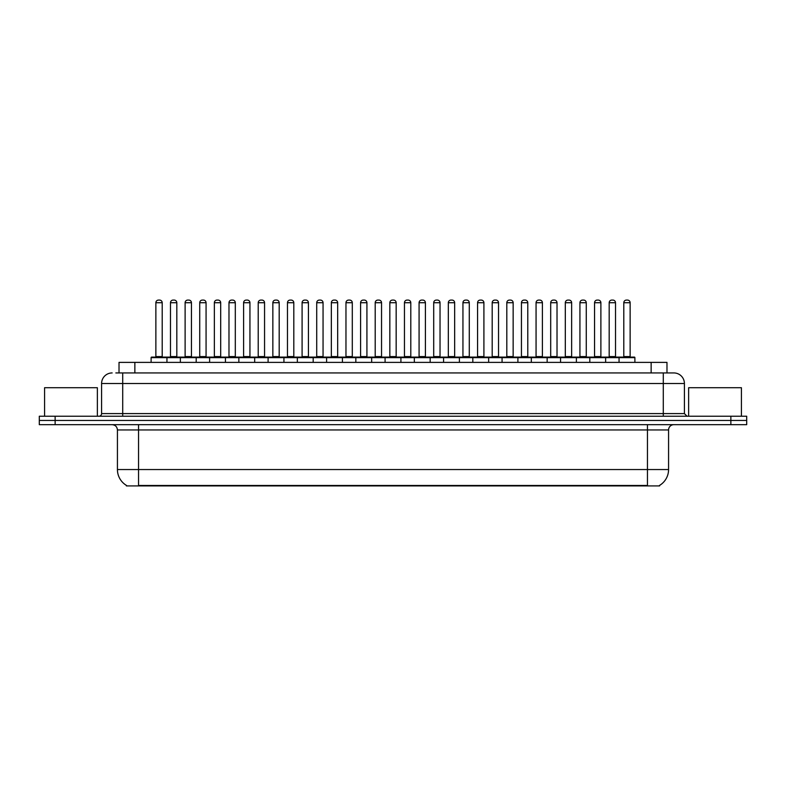 <?xml version="1.0" encoding="UTF-8"?>
<svg xmlns="http://www.w3.org/2000/svg" width="786" height="786" viewBox="0 0 786 786"><rect width="100%" height="100%" fill="white"/><g stroke="black" fill="none" stroke-linecap="round" stroke-linejoin="round"><path stroke-width="1.18" d="M119.02 372.937L119.02 362.385L666.98 362.385L666.98 372.937M659.592 485.394L659.592 485.915L126.408 485.915L126.408 485.394M126.566 485.483A18.481 18.481 0 0 1 117.428 469.547L138.542 469.547L138.542 485.483L647.458 485.483L647.458 469.547L668.572 469.547L668.572 429.952A5.276 5.276 0 0 1 673.848 424.676M117.428 469.547L117.428 429.952C117.114 426.749 115.355 424.99 112.152 424.676M659.434 485.483A18.481 18.481 0 0 0 668.572 469.547M746.7 424.676L746.7 420.451L39.3 420.451L39.3 424.676L55.138 424.676L55.138 420.451L39.3 420.451L39.3 416.226L55.138 416.226L55.138 420.451L746.7 420.451L746.7 424.676L55.138 424.676M116.092 372.937L673.848 372.937A10.562 10.562 0 0 1 684.41 383.499L684.41 413.593L687.043 416.226M115.847 372.937L122.714 372.937L122.714 383.499L101.591 383.499L101.591 413.593A2.643 2.643 0 0 1 98.957 416.226M112.152 372.937A10.562 10.562 0 0 0 101.591 383.499M746.7 416.226L746.7 420.451L746.7 416.226L55.138 416.226M684.41 383.499L663.286 383.499L663.286 372.937L673.848 372.937M619.054 362.385L619.054 357.63A0.531 0.531 0 0 1 619.574 357.099L634.361 357.099A0.531 0.531 0 0 1 634.892 357.63L151.109 357.63A0.531 0.531 0 0 1 151.639 357.099L166.426 357.099A0.531 0.531 0 0 1 166.946 357.63L166.946 362.385M162.201 302.728L155.864 302.728A2.643 2.643 0 0 1 158.507 300.085L159.558 300.085A2.643 2.643 0 0 1 162.201 302.728L162.201 356.579A0.531 0.531 0 0 0 162.722 357.099M155.864 302.728L155.864 356.579A0.531 0.531 0 0 1 155.333 357.099M151.109 357.63L151.109 362.385M181.576 357.63A0.531 0.531 0 0 0 181.045 357.099L166.259 357.099M170.483 302.728A2.643 2.643 0 0 1 173.126 300.085L174.178 300.085A2.643 2.643 0 0 1 176.821 302.728L170.483 302.728L170.483 356.579A0.531 0.531 0 0 1 169.963 357.099M176.821 302.728L176.821 356.579A0.531 0.531 0 0 0 177.351 357.099M151.639 357.099L166.426 357.099M158.507 300.085L159.558 300.085M180.358 362.385L180.358 357.63A0.531 0.531 0 0 1 180.888 357.099L195.665 357.099A0.531 0.531 0 0 1 196.195 357.63L196.195 362.385M191.44 302.728L185.113 302.728A2.643 2.643 0 0 1 187.746 300.085L188.807 300.085A2.643 2.643 0 0 1 191.44 302.728L191.44 356.579A0.531 0.531 0 0 0 191.971 357.099M185.113 302.728L185.113 356.579A0.531 0.531 0 0 1 184.582 357.099M209.607 362.385L209.607 357.63A0.531 0.531 0 0 1 210.127 357.099L224.914 357.099A0.531 0.531 0 0 1 225.444 357.63L225.444 362.385M220.689 302.728L214.352 302.728A2.643 2.643 0 0 1 216.995 300.085L218.046 300.085A2.643 2.643 0 0 1 220.689 302.728L220.689 356.579A0.531 0.531 0 0 0 221.22 357.099M214.352 302.728L214.352 356.579A0.531 0.531 0 0 1 213.831 357.099M238.846 362.385L238.846 357.63A0.531 0.531 0 0 1 239.376 357.099L254.163 357.099A0.531 0.531 0 0 1 254.684 357.63L254.684 362.385M243.601 302.728L243.601 356.579L249.938 356.579L249.938 302.728L243.601 302.728A2.643 2.643 0 0 1 246.244 300.085L247.295 300.085A2.643 2.643 0 0 1 249.938 302.728L249.938 356.579A0.531 0.531 0 0 0 250.469 357.099M243.601 356.579A0.531 0.531 0 0 1 243.071 357.099M268.095 362.385L268.095 357.63A0.531 0.531 0 0 1 268.625 357.099L283.402 357.099A0.531 0.531 0 0 1 283.933 357.63L283.933 362.385M272.32 357.099A0.531 0.531 0 0 0 272.85 356.579L272.85 302.728L272.85 356.579L279.187 356.579L279.187 302.728L272.85 302.728A2.643 2.643 0 0 1 275.483 300.085L276.544 300.085A2.643 2.643 0 0 1 279.187 302.728L279.187 356.579A0.531 0.531 0 0 0 279.708 357.099M210.815 357.63A0.531 0.531 0 0 0 210.294 357.099M195.508 357.099L224.914 357.099M199.732 302.728A2.643 2.643 0 0 1 202.375 300.085L203.427 300.085A2.643 2.643 0 0 1 206.07 302.728L199.732 302.728L199.732 356.579A0.531 0.531 0 0 1 199.202 357.099M206.07 302.728L206.07 356.579A0.531 0.531 0 0 0 206.59 357.099M240.064 357.63A0.531 0.531 0 0 0 239.534 357.099L224.757 357.099M228.981 302.728A2.643 2.643 0 0 1 231.615 300.085L232.676 300.085A2.643 2.643 0 0 1 235.309 302.728L228.981 302.728L228.981 356.579A0.531 0.531 0 0 1 228.451 357.099M235.309 302.728L235.309 356.579A0.531 0.531 0 0 0 235.839 357.099M269.313 357.63A0.531 0.531 0 0 0 268.783 357.099L254.006 357.099M258.221 302.728A2.643 2.643 0 0 1 260.864 300.085L261.925 300.085A2.643 2.643 0 0 1 264.558 302.728L258.221 302.728L258.221 356.579A0.531 0.531 0 0 1 257.7 357.099M264.558 302.728L264.558 356.579A0.531 0.531 0 0 0 265.088 357.099M97.366 416.226L97.366 387.724L44.576 387.724L44.576 416.226M741.424 416.226L741.424 387.724L688.634 387.724L688.634 416.226M297.344 362.385L297.344 357.63A0.531 0.531 0 0 1 297.874 357.099L312.651 357.099A0.531 0.531 0 0 1 313.182 357.63L313.182 362.385M308.426 302.728L302.089 302.728A2.643 2.643 0 0 1 304.732 300.085L305.793 300.085A2.643 2.643 0 0 1 308.426 302.728L308.426 356.579A0.531 0.531 0 0 0 308.957 357.099M302.089 302.728L302.089 356.579A0.531 0.531 0 0 1 301.569 357.099M326.593 362.385L326.593 357.63A0.531 0.531 0 0 1 327.114 357.099L341.9 357.099A0.531 0.531 0 0 1 342.431 357.63L342.431 362.385M330.808 357.099A0.531 0.531 0 0 0 331.338 356.579L331.338 302.728L331.338 356.579L337.675 356.579L337.675 302.728L331.338 302.728A2.643 2.643 0 0 1 333.981 300.085L335.033 300.085A2.643 2.643 0 0 1 337.675 302.728L337.675 356.579A0.531 0.531 0 0 0 338.206 357.099M355.832 362.385L355.832 357.63A0.531 0.531 0 0 1 356.363 357.099L371.149 357.099A0.531 0.531 0 0 1 371.67 357.63L371.67 362.385M366.924 302.728L360.587 302.728A2.643 2.643 0 0 1 363.23 300.085L364.282 300.085A2.643 2.643 0 0 1 366.924 302.728L366.924 356.579A0.531 0.531 0 0 0 367.445 357.099M360.587 302.728L360.587 356.579A0.531 0.531 0 0 1 360.057 357.099M298.552 357.63A0.531 0.531 0 0 0 298.032 357.099M283.245 357.099L312.651 357.099M287.47 302.728A2.643 2.643 0 0 1 290.113 300.085L291.164 300.085A2.643 2.643 0 0 1 293.807 302.728L287.47 302.728L287.47 356.579A0.531 0.531 0 0 1 286.939 357.099M293.807 302.728L293.807 356.579A0.531 0.531 0 0 0 294.337 357.099M327.801 357.63A0.531 0.531 0 0 0 327.271 357.099M312.494 357.099L341.9 357.099M316.719 302.728A2.643 2.643 0 0 1 319.352 300.085L320.413 300.085A2.643 2.643 0 0 1 323.056 302.728L316.719 302.728L316.719 356.579A0.531 0.531 0 0 1 316.188 357.099M323.056 302.728L323.056 356.579A0.531 0.531 0 0 0 323.577 357.099M357.05 357.63A0.531 0.531 0 0 0 356.52 357.099M341.743 357.099L371.149 357.099M345.968 302.728A2.643 2.643 0 0 1 348.601 300.085L349.662 300.085A2.643 2.643 0 0 1 352.295 302.728L345.968 302.728L345.968 356.579A0.531 0.531 0 0 1 345.437 357.099M352.295 302.728L352.295 356.579A0.531 0.531 0 0 0 352.826 357.099M385.081 362.385L385.081 357.63A0.531 0.531 0 0 1 385.612 357.099L400.388 357.099A0.531 0.531 0 0 1 400.919 357.63L400.919 362.385M396.164 302.728L389.836 302.728A2.643 2.643 0 0 1 392.469 300.085L393.531 300.085A2.643 2.643 0 0 1 396.164 302.728L396.164 356.579A0.531 0.531 0 0 0 396.694 357.099M389.836 302.728L389.836 356.579A0.531 0.531 0 0 1 389.306 357.099M414.33 362.385L414.33 357.63A0.531 0.531 0 0 1 414.851 357.099L429.637 357.099A0.531 0.531 0 0 1 430.168 357.63L430.168 362.385M418.555 357.099A0.531 0.531 0 0 0 419.076 356.579L419.076 302.728L419.076 356.579L425.413 356.579L425.413 302.728L419.076 302.728A2.643 2.643 0 0 1 421.718 300.085L422.77 300.085A2.643 2.643 0 0 1 425.413 302.728L425.413 356.579A0.531 0.531 0 0 0 425.943 357.099M443.569 362.385L443.569 357.63A0.531 0.531 0 0 1 444.1 357.099L458.886 357.099A0.531 0.531 0 0 1 459.407 357.63L459.407 362.385M447.794 357.099A0.531 0.531 0 0 0 448.325 356.579L448.325 302.728L448.325 356.579L454.662 356.579L454.662 302.728L448.325 302.728A2.643 2.643 0 0 1 450.968 300.085L452.019 300.085A2.643 2.643 0 0 1 454.662 302.728L454.662 356.579A0.531 0.531 0 0 0 455.192 357.099M472.818 362.385L472.818 357.63A0.531 0.531 0 0 1 473.349 357.099L488.126 357.099A0.531 0.531 0 0 1 488.656 357.63L488.656 362.385M477.043 357.099A0.531 0.531 0 0 0 477.574 356.579L477.574 302.728L477.574 356.579L483.911 356.579L483.911 302.728L477.574 302.728A2.643 2.643 0 0 1 480.207 300.085L481.268 300.085A2.643 2.643 0 0 1 483.911 302.728L483.911 356.579A0.531 0.531 0 0 0 484.431 357.099M502.067 362.385L502.067 357.63A0.531 0.531 0 0 1 502.598 357.099L517.375 357.099A0.531 0.531 0 0 1 517.905 357.63L517.905 362.385M506.813 302.728L506.813 356.579L513.15 356.579L513.15 302.728L506.813 302.728A2.643 2.643 0 0 1 509.456 300.085L510.517 300.085A2.643 2.643 0 0 1 513.15 302.728L513.15 356.579A0.531 0.531 0 0 0 513.68 357.099M506.813 356.579A0.531 0.531 0 0 1 506.292 357.099M386.299 357.63A0.531 0.531 0 0 0 385.769 357.099M370.982 357.099L400.388 357.099M375.207 302.728A2.643 2.643 0 0 1 377.85 300.085L378.901 300.085A2.643 2.643 0 0 1 381.544 302.728L375.207 302.728L375.207 356.579A0.531 0.531 0 0 1 374.686 357.099M381.544 302.728L381.544 356.579A0.531 0.531 0 0 0 382.075 357.099M415.539 357.63A0.531 0.531 0 0 0 415.018 357.099L400.231 357.099M404.456 302.728A2.643 2.643 0 0 1 407.099 300.085L408.15 300.085A2.643 2.643 0 0 1 410.793 302.728L404.456 302.728L404.456 356.579A0.531 0.531 0 0 1 403.925 357.099M410.793 302.728L410.793 356.579A0.531 0.531 0 0 0 411.314 357.099M444.788 357.63A0.531 0.531 0 0 0 444.257 357.099L429.48 357.099M433.705 302.728A2.643 2.643 0 0 1 436.338 300.085L437.399 300.085A2.643 2.643 0 0 1 440.032 302.728L433.705 302.728L433.705 356.579A0.531 0.531 0 0 1 433.174 357.099M440.032 302.728L440.032 356.579A0.531 0.531 0 0 0 440.563 357.099M474.037 357.63A0.531 0.531 0 0 0 473.506 357.099M458.729 357.099L488.126 357.099M462.944 302.728A2.643 2.643 0 0 1 465.587 300.085L466.648 300.085A2.643 2.643 0 0 1 469.281 302.728L462.944 302.728L462.944 356.579A0.531 0.531 0 0 1 462.423 357.099M469.281 302.728L469.281 356.579A0.531 0.531 0 0 0 469.812 357.099M503.276 357.63A0.531 0.531 0 0 0 502.755 357.099L487.968 357.099M492.193 302.728A2.643 2.643 0 0 1 494.836 300.085L495.887 300.085A2.643 2.643 0 0 1 498.53 302.728L492.193 302.728L492.193 356.579A0.531 0.531 0 0 1 491.663 357.099M498.53 302.728L498.53 356.579A0.531 0.531 0 0 0 499.061 357.099M531.316 362.385L531.316 357.63A0.531 0.531 0 0 1 531.837 357.099L546.624 357.099A0.531 0.531 0 0 1 547.154 357.63L547.154 362.385M536.062 302.728L536.062 356.579L542.399 356.579L542.399 302.728L536.062 302.728A2.643 2.643 0 0 1 538.705 300.085L539.756 300.085A2.643 2.643 0 0 1 542.399 302.728L542.399 356.579A0.531 0.531 0 0 0 542.93 357.099M536.062 356.579A0.531 0.531 0 0 1 535.531 357.099M560.556 362.385L560.556 357.63A0.531 0.531 0 0 1 561.086 357.099L575.873 357.099A0.531 0.531 0 0 1 576.393 357.63L576.393 362.385M571.648 302.728L565.311 302.728A2.643 2.643 0 0 1 567.954 300.085L569.005 300.085A2.643 2.643 0 0 1 571.648 302.728L571.648 356.579A0.531 0.531 0 0 0 572.169 357.099M565.311 302.728L565.311 356.579A0.531 0.531 0 0 1 564.78 357.099M589.805 362.385L589.805 357.63A0.531 0.531 0 0 1 590.335 357.099L605.112 357.099A0.531 0.531 0 0 1 605.642 357.63L605.642 362.385M600.887 302.728L594.56 302.728A2.643 2.643 0 0 1 597.193 300.085L598.254 300.085A2.643 2.643 0 0 1 600.887 302.728L600.887 356.579A0.531 0.531 0 0 0 601.418 357.099M594.56 302.728L594.56 356.579A0.531 0.531 0 0 1 594.029 357.099M630.136 302.728L623.799 302.728A2.643 2.643 0 0 1 626.442 300.085L627.493 300.085A2.643 2.643 0 0 1 630.136 302.728L630.136 356.579A0.531 0.531 0 0 0 630.667 357.099M623.799 302.728L623.799 356.579A0.531 0.531 0 0 1 623.278 357.099M634.892 357.63L634.892 362.385M532.525 357.63A0.531 0.531 0 0 0 531.994 357.099M517.217 357.099L546.624 357.099M521.442 302.728A2.643 2.643 0 0 1 524.075 300.085L525.136 300.085A2.643 2.643 0 0 1 527.779 302.728L521.442 302.728L521.442 356.579A0.531 0.531 0 0 1 520.912 357.099M527.779 302.728L527.779 356.579A0.531 0.531 0 0 0 528.3 357.099M561.774 357.63A0.531 0.531 0 0 0 561.243 357.099M546.467 357.099L575.873 357.099M550.691 302.728A2.643 2.643 0 0 1 553.324 300.085L554.385 300.085A2.643 2.643 0 0 1 557.019 302.728L550.691 302.728L550.691 356.579A0.531 0.531 0 0 1 550.161 357.099M557.019 302.728L557.019 356.579A0.531 0.531 0 0 0 557.549 357.099M591.023 357.63A0.531 0.531 0 0 0 590.492 357.099M575.706 357.099L605.112 357.099M579.93 302.728A2.643 2.643 0 0 1 582.573 300.085L583.625 300.085A2.643 2.643 0 0 1 586.268 302.728L579.93 302.728L579.93 356.579A0.531 0.531 0 0 1 579.41 357.099M586.268 302.728L586.268 356.579A0.531 0.531 0 0 0 586.798 357.099M620.262 357.63A0.531 0.531 0 0 0 619.741 357.099M604.955 357.099L634.361 357.099M609.179 302.728A2.643 2.643 0 0 1 611.822 300.085L612.874 300.085A2.643 2.643 0 0 1 615.517 302.728L609.179 302.728L609.179 356.579A0.531 0.531 0 0 1 608.649 357.099M615.517 302.728L615.517 356.579A0.531 0.531 0 0 0 616.037 357.099M180.888 357.099L195.665 357.099M187.746 300.085L188.807 300.085M216.995 300.085L218.046 300.085M239.376 357.099L254.163 357.099M246.244 300.085L247.295 300.085M268.625 357.099L283.402 357.099M275.483 300.085L276.544 300.085M304.732 300.085L305.793 300.085M333.981 300.085L335.033 300.085M363.23 300.085L364.282 300.085M392.469 300.085L393.531 300.085M414.851 357.099L429.637 357.099M421.718 300.085L422.77 300.085M444.1 357.099L458.886 357.099M450.968 300.085L452.019 300.085M480.207 300.085L481.268 300.085M502.598 357.099L517.375 357.099M509.456 300.085L510.517 300.085M538.705 300.085L539.756 300.085M567.954 300.085L569.005 300.085M597.193 300.085L598.254 300.085M626.442 300.085L627.493 300.085M645.345 485.915L645.345 485.394M140.655 485.915L140.655 485.394M134.858 372.937L134.858 362.385M651.142 372.937L651.142 362.385M647.458 424.676L647.458 429.952L117.428 429.952M668.572 429.952L647.458 429.952L647.458 469.547L138.542 469.547L138.542 424.676M730.862 424.676L730.862 416.226M122.714 416.226L122.714 413.593L684.41 413.593M101.591 413.593L122.714 413.593L122.714 383.499L663.286 383.499L663.286 416.226M155.864 356.579L162.201 356.579M170.483 356.579L176.821 356.579M185.113 356.579L191.44 356.579M214.352 356.579L220.689 356.579M199.732 356.579L206.07 356.579M228.981 356.579L235.309 356.579M258.221 356.579L264.558 356.579M302.089 356.579L308.426 356.579M360.587 356.579L366.924 356.579M287.47 356.579L293.807 356.579M316.719 356.579L323.056 356.579M345.968 356.579L352.295 356.579M389.836 356.579L396.164 356.579M375.207 356.579L381.544 356.579M404.456 356.579L410.793 356.579M433.705 356.579L440.032 356.579M462.944 356.579L469.281 356.579M492.193 356.579L498.53 356.579M565.311 356.579L571.648 356.579M594.56 356.579L600.887 356.579M623.799 356.579L630.136 356.579M521.442 356.579L527.779 356.579M550.691 356.579L557.019 356.579M579.93 356.579L586.268 356.579M609.179 356.579L615.517 356.579"/></g></svg>
